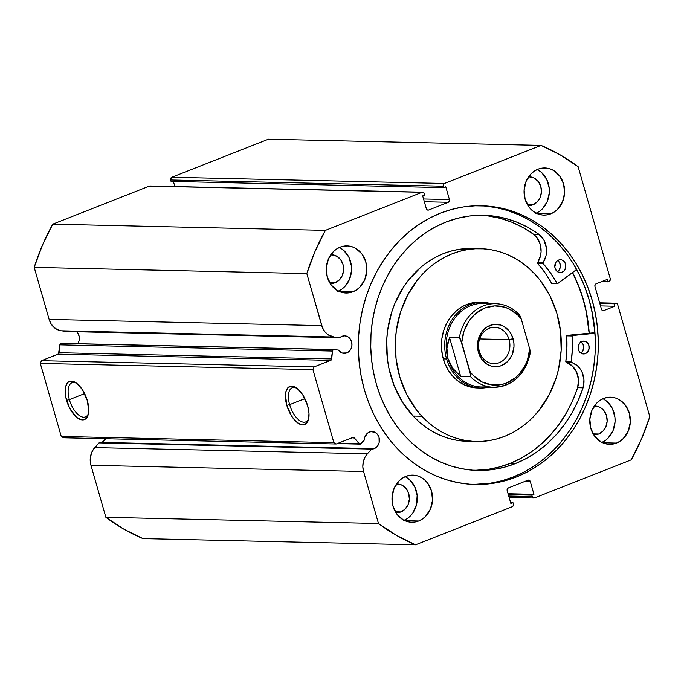 <?xml version="1.0" encoding="UTF-8"?>
<svg xmlns="http://www.w3.org/2000/svg" width="684" height="684" viewBox="0 0 684 684"><rect width="100%" height="100%" fill="white"/><g stroke="black" fill="none" stroke-linecap="round" stroke-linejoin="round"><path stroke-width="1.03" d="M333.869 349.541L61.509 343.334A1.71 1.479 91.3 0 0 60.876 343.411L333.493 349.627A1.71 1.479 -88.7 0 1 334.125 349.55A1.71 1.479 91.3 0 0 333.493 349.627L332.595 350.593L331.082 360.143L314.093 366.906L312.93 369.625L333.869 442.659L336.203 443.993L353.226 437.358L360.058 444.121L364.29 440.128A8.789 7.558 -88.7 0 1 369.471 432.006A8.789 7.558 -88.7 0 1 372.053 431.536A8.789 7.558 -88.7 0 1 379.329 438.974A8.789 7.558 -88.7 0 1 374.233 448.636L101.617 442.42A8.789 7.558 91.3 0 0 105.635 438.735M76.428 331.407L78.361 333.98L79.284 337.229L79.079 340.649L77.754 343.727A8.789 7.558 91.3 0 0 76.788 331.749M346.788 352.91L342.239 353.029L338.477 350.097L334.125 349.55L338.477 350.097A8.789 7.558 -88.7 0 0 344.206 353.38A8.789 7.558 -88.7 0 0 346.788 352.91A8.789 7.558 -88.7 0 0 351.884 343.248A8.789 7.558 -88.7 0 0 344.599 335.81A8.789 7.558 -88.7 0 0 342.017 336.28L344.95 335.827L347.788 336.716L350.123 338.802L351.576 341.769L351.944 345.163L351.166 348.472L349.353 351.2L346.788 352.91M339.709 337.742A8.789 7.558 -88.7 0 1 342.017 336.28L339.709 337.742L333.895 337.007L339.709 337.742L67.092 331.526L339.709 337.742M296.882 388.264A18.357 8.789 -111.5 0 0 289.631 404.637L286.793 405.304A20.494 9.815 68.5 0 1 295.907 387.597A20.494 9.815 68.5 0 1 307.655 405.783L308.997 413.187L308.535 419.437L307.646 421.814L304.722 424.627L302.79 424.952L300.652 424.533L296.061 421.549L291.641 416.128L286.793 405.304L285.459 394.565L285.912 391.65L288.092 387.52L291.658 386.135L293.804 386.554L298.395 389.538L302.807 394.959L307.655 405.783A20.494 9.815 68.5 0 1 308.501 419.574A20.494 9.815 68.5 0 1 298.318 423.345A20.494 9.815 68.5 0 1 286.793 405.304L289.631 404.637A18.357 8.789 68.5 0 1 292.248 387.777A18.357 8.789 68.5 0 1 296.882 388.264M76.599 383.245A18.357 8.789 -111.5 0 0 69.358 399.618L66.519 400.285A20.494 9.815 68.5 0 1 75.625 382.57A20.494 9.815 68.5 0 1 87.381 400.756L88.715 411.503L87.372 416.787L86.081 418.54L82.516 419.925L78.096 418.36L75.779 416.522L69.443 407.724L65.63 396.506L65.185 389.538L65.638 386.631L67.819 382.501L69.46 381.441L73.53 381.535L78.121 384.519L82.533 389.94L87.381 400.756A20.494 9.815 68.5 0 1 88.227 414.547A20.494 9.815 68.5 0 1 78.036 418.317A20.494 9.815 68.5 0 1 66.519 400.285L69.358 399.618A18.357 8.789 68.5 0 1 71.974 382.758A18.357 8.789 68.5 0 1 76.599 383.245M84.611 393.608L69.358 399.618L84.611 393.608M304.884 398.635L289.631 404.637L304.884 398.635M572.551 272.523A139.391 119.974 -88.7 0 1 589.215 333.219L586.607 313.195L583.452 300.045L579.194 287.331L572.551 272.523M594.644 332.689A145.709 125.42 91.3 0 0 589.018 299.464L591.916 311.759L594.952 332.689L567.053 335.382L572.508 335.511L594.995 333.305L572.508 335.511L567.053 335.382L594.644 332.689M483.981 205.961L495.669 207.517L507.16 210.398L518.352 214.571L529.125 220.009L539.377 226.652L549.021 234.424L557.947 243.273L566.078 253.097L573.346 263.802L579.656 275.301L584.974 287.46L589.232 300.182L592.387 313.332L594.422 326.79L595.311 340.418L595.046 354.098L593.618 367.684L591.061 381.056L587.385 394.078L582.64 406.629L576.851 418.591L570.088 429.843L562.41 440.274L553.895 449.79L544.626 458.297L534.691 465.719L524.183 471.969L513.205 477.004L501.859 480.766L490.266 483.22L473.661 484.417A139.391 119.974 91.3 0 0 513.205 477.004L516.146 477.073A139.391 119.974 -88.7 0 1 475.132 484.46A139.391 119.974 -88.7 0 1 359.622 366.496A139.391 119.974 -88.7 0 1 440.47 213.143L451.816 209.389L463.41 206.927L475.149 205.807L486.923 206.021L498.61 207.585L510.11 210.467L521.293 214.639L532.066 220.077L542.326 226.712L551.962 234.492L560.889 243.342L569.028 253.166L576.287 263.87L582.606 275.361L587.915 287.528L592.173 300.25L595.337 313.4L597.371 326.858L598.252 340.487L597.987 354.158L596.568 367.753L594.003 381.125L590.335 394.146L585.581 406.698L579.793 418.659L573.03 429.903L565.36 440.342L556.844 449.858L547.576 458.365L537.633 465.778L527.125 472.037L516.146 477.073L504.809 480.835L493.207 483.289L481.468 484.409L469.694 484.195L458.006 482.63L446.515 479.749L435.323 475.577L424.55 470.139L414.299 463.504L404.654 455.724L395.728 446.874L387.589 437.05L380.33 426.346L374.011 414.855L368.702 402.688L364.444 389.966L361.28 376.816L359.254 363.366L358.365 349.729L358.63 336.058L360.049 322.463L362.614 309.091L366.282 296.069L371.036 283.518L376.824 271.557L383.587 260.313L391.265 249.874L399.772 240.358L409.049 231.85L418.984 224.438L429.492 218.179L440.47 213.143A139.391 119.974 -88.7 0 1 481.485 205.756A139.391 119.974 -88.7 0 1 597.004 323.72A139.391 119.974 -88.7 0 1 516.146 477.073L513.205 477.004A139.391 119.974 91.3 0 0 594.165 324.498A139.391 119.974 91.3 0 0 480.014 205.73M601.946 442.42A23.572 20.289 91.3 0 0 615.087 420.874A23.572 20.289 91.3 0 0 602.937 398.755M616.472 443.078L602.664 442.762L616.472 443.078L612.59 444.13L608.615 444.275L604.699 443.531L600.979 441.907L594.729 436.307L590.822 428.346L589.839 419.232L591.934 410.349L596.79 403.047L600.039 400.354L603.673 398.447A23.572 20.289 -88.7 0 1 610.607 397.199A23.572 20.289 -88.7 0 1 630.144 417.146A23.572 20.289 -88.7 0 1 616.472 443.078A23.572 20.289 -88.7 0 1 609.538 444.326A23.572 20.289 -88.7 0 1 590.001 424.379A23.572 20.289 -88.7 0 1 603.673 398.447L607.554 397.395L611.53 397.242L615.455 397.994L619.165 399.618L625.415 405.21L629.331 413.17L630.315 422.293L628.211 431.176L623.355 438.47L620.106 441.163L616.472 443.078M536.213 213.186A23.572 20.289 91.3 0 0 549.355 191.64A23.572 20.289 91.3 0 0 537.205 169.521M550.74 213.844L536.931 213.528L550.74 213.844L546.858 214.896L542.882 215.05L538.966 214.297L535.256 212.673L531.887 210.236L529.006 207.072L525.09 199.112L524.106 189.998L526.201 181.115L531.066 173.813L534.307 171.12L537.94 169.213A23.572 20.289 -88.7 0 1 544.883 167.965A23.572 20.289 -88.7 0 1 564.411 187.912A23.572 20.289 -88.7 0 1 550.74 213.844A23.572 20.289 -88.7 0 1 543.806 215.092A23.572 20.289 -88.7 0 1 524.269 195.145A23.572 20.289 -88.7 0 1 537.94 169.213L541.822 168.161L545.798 168.007L549.722 168.76L553.433 170.384L559.683 175.976L563.599 183.945L564.582 193.059L562.479 201.942L557.622 209.244L554.373 211.937L550.74 213.844M404.141 520.344A23.572 20.289 91.3 0 0 417.291 498.807A23.572 20.289 91.3 0 0 405.142 476.68M418.676 521.003L404.868 520.686L418.676 521.003L414.795 522.054L410.819 522.208L406.903 521.456L403.184 519.831L396.934 514.24L393.018 506.271L392.043 497.157L394.138 488.273L398.994 480.972L402.243 478.278L405.877 476.372A23.572 20.289 -88.7 0 1 412.811 475.124A23.572 20.289 -88.7 0 1 432.348 495.071A23.572 20.289 -88.7 0 1 418.676 521.003A23.572 20.289 -88.7 0 1 411.742 522.251A23.572 20.289 -88.7 0 1 392.206 502.304A23.572 20.289 -88.7 0 1 405.877 476.372L409.759 475.32L413.734 475.166L417.65 475.919L421.37 477.543L424.73 479.98L427.62 483.143L431.527 491.103L432.51 500.218L430.416 509.101L425.559 516.403L422.31 519.096L418.676 521.003M338.418 291.11A23.572 20.289 91.3 0 0 351.559 269.573A23.572 20.289 91.3 0 0 339.409 247.454M352.944 291.769L339.136 291.452L352.944 291.769L349.062 292.82L345.087 292.974L341.171 292.222L337.451 290.597L331.201 285.006L327.294 277.046L326.311 267.923L328.406 259.039L333.262 251.746L336.511 249.053L340.145 247.138A23.572 20.289 -88.7 0 1 347.079 245.889A23.572 20.289 -88.7 0 1 366.615 265.837A23.572 20.289 -88.7 0 1 352.944 291.769A23.572 20.289 -88.7 0 1 346.01 293.017A23.572 20.289 -88.7 0 1 326.473 273.07A23.572 20.289 -88.7 0 1 340.145 247.138L344.026 246.086L348.002 245.941L351.918 246.685L355.637 248.309L361.887 253.909L365.803 261.869L366.786 270.984L364.683 279.867L359.827 287.169L356.578 289.862L352.944 291.769M330.765 254.773A14.355 12.355 -88.7 0 1 331.603 254.756A14.355 12.355 -88.7 0 1 343.505 266.905A14.355 12.355 -88.7 0 1 335.177 282.697L329.611 282.569L335.177 282.697A14.355 12.355 -88.7 0 1 330.953 283.458A14.355 12.355 -88.7 0 1 330.107 283.407L335.177 282.697L339.367 279.893L342.325 275.455L343.607 270.043L343.009 264.486L340.623 259.638L336.819 256.226L330.765 254.773M396.498 483.998A14.355 12.355 -88.7 0 1 397.336 483.99A14.355 12.355 -88.7 0 1 409.237 496.139A14.355 12.355 -88.7 0 1 400.909 511.931L395.343 511.803L400.909 511.931A14.355 12.355 -88.7 0 1 396.686 512.692A14.355 12.355 -88.7 0 1 395.839 512.641L400.909 511.931L405.099 509.127L408.057 504.681L409.34 499.277L408.741 493.72L406.356 488.872L402.551 485.46L400.285 484.469L396.498 483.998M528.561 176.84A14.355 12.355 -88.7 0 1 529.399 176.823A14.355 12.355 -88.7 0 1 541.301 188.981A14.355 12.355 -88.7 0 1 532.973 204.773L527.407 204.644L532.973 204.773A14.355 12.355 -88.7 0 1 528.749 205.533A14.355 12.355 -88.7 0 1 527.911 205.482L532.973 204.773L537.162 201.968L540.121 197.522L541.403 192.11L540.805 186.561L538.419 181.713L534.614 178.302L532.349 177.31L528.561 176.84M594.293 406.074A14.355 12.355 -88.7 0 1 595.131 406.057A14.355 12.355 -88.7 0 1 607.033 418.206A14.355 12.355 -88.7 0 1 598.705 434.007L593.139 433.878L598.705 434.007A14.355 12.355 -88.7 0 1 594.481 434.767A14.355 12.355 -88.7 0 1 593.635 434.716L598.705 434.007L602.895 431.202L605.853 426.756L607.135 421.344L606.537 415.795L604.152 410.939L600.347 407.536L598.081 406.544L594.293 406.074M61.509 343.334A1.71 1.479 91.3 0 0 60.876 343.411L59.978 344.377L58.465 353.927L41.476 360.69L40.305 363.409L61.252 436.443L63.578 437.777L61.252 436.443L333.869 442.659L312.93 369.625L40.305 363.409L61.252 436.443L333.869 442.659L336.203 443.993L63.578 437.777L336.203 443.993L352.816 437.452A1.71 1.479 -88.7 0 1 354.346 437.888L359.023 443.6L338.409 443.129L359.023 443.6A1.71 1.479 -88.7 0 0 360.058 444.121L337.195 443.6M105.994 437.991L102.976 441.71L99.018 442.89L93.375 449.371L91.288 453.518L90.211 460.563L90.946 465.274L105.866 517.301L123.872 529.177L142.947 538.59L415.564 544.806L512.188 506.741L513.256 505.656L513.359 504.022L512.949 502.603L510.845 503.424L507.186 490.65L507.289 489.009L508.357 487.931L527.954 480.202L529.365 480.313L530.288 481.545L533.956 494.327L531.853 495.156L532.263 496.575L533.187 497.807L534.597 497.909L631.221 459.845L641.566 438.837L649.8 416.624L617.686 304.645L616.763 303.414L615.361 303.303L614.129 303.79L614.831 306.227L603.801 310.57L602.39 310.459L601.467 309.228L594.952 286.511L595.054 284.869L596.123 283.792L607.153 279.448L607.854 281.876L609.701 280.979L610.248 278.679L578.134 166.699L560.128 154.823L541.053 145.41L444.429 183.474L443.36 184.56L443.266 186.193L443.668 187.613L445.771 186.792L449.431 199.566L449.337 201.207L448.268 202.284L428.663 210.014L427.252 209.903L426.329 208.671L422.661 195.889L424.764 195.06L424.003 192.922L422.028 192.307L325.396 230.371L315.05 251.379L306.817 273.591L322.532 327.833L324.866 331.757L328.063 334.75L333.895 337.007L61.278 330.791L67.092 331.526L61.278 330.791L333.895 337.007A16.938 14.578 -88.7 0 1 321.736 325.618L49.12 319.402L50.958 323.677L53.754 327.166L57.294 329.603L61.278 330.791A16.938 14.578 91.3 0 1 49.12 319.402L34.2 267.376L49.12 319.402L321.736 325.618L306.817 273.591A212.134 182.594 -88.7 0 1 325.396 230.371L52.779 224.155L42.434 245.163L34.2 267.376L306.817 273.591L34.2 267.376A212.134 182.594 91.3 0 1 52.779 224.155L149.403 186.091L52.779 224.155L325.396 230.371L422.028 192.307A2.146 1.847 -88.7 0 1 424.354 193.64L424.764 195.06L422.661 195.889L426.329 208.671A2.146 1.847 -88.7 0 0 428.03 210.125L428.022 210.125A2.146 1.847 -88.7 0 0 428.663 210.014L427.406 209.979L428.663 210.014L448.268 202.284L424.345 201.737L448.268 202.284A2.146 1.847 -88.7 0 0 449.431 199.566L423.55 198.976L449.431 199.566L445.771 186.792L443.668 187.613L171.051 181.397L443.668 187.613L443.266 186.193A2.146 1.847 -88.7 0 1 444.429 183.474L171.812 177.259L170.555 179.148L171.051 181.397L170.641 179.977L443.266 186.193L170.641 179.977A2.146 1.847 91.3 0 1 171.812 177.259L268.436 139.194L171.812 177.259L444.429 183.474L541.053 145.41A212.134 182.594 -88.7 0 1 578.134 166.699L610.248 278.679A2.146 1.847 -88.7 0 1 609.076 281.398L601.347 281.731L607.854 281.876L607.153 279.448L596.123 283.792A2.146 1.847 -88.7 0 0 594.952 286.511L601.467 309.228A2.146 1.847 -88.7 0 0 603.168 310.681L603.16 310.681A2.146 1.847 -88.7 0 0 603.801 310.57L602.544 310.536L603.801 310.57L614.831 306.227L600.518 305.893L614.831 306.227L614.129 303.79L599.817 303.465L614.129 303.79L615.361 303.303A2.146 1.847 -88.7 0 1 617.686 304.645L649.8 416.624A212.134 182.594 -88.7 0 1 631.221 459.845L534.597 497.909A2.146 1.847 -88.7 0 1 532.263 496.575L508.734 496.037L532.263 496.575L531.853 495.156L508.323 494.618L531.853 495.156L533.956 494.327L508.067 493.737L533.956 494.327L530.288 481.545L524.876 481.425L530.288 481.545A2.146 1.847 -88.7 0 0 527.954 480.202L508.357 487.931A2.146 1.847 -88.7 0 0 507.186 490.65L510.845 503.424L512.949 502.603L510.597 502.543L512.949 502.603L513.359 504.022A2.146 1.847 -88.7 0 1 512.188 506.741L415.564 544.806A212.134 182.594 -88.7 0 1 378.483 523.516L396.498 535.392L415.564 544.806L142.947 538.59A212.134 182.594 91.3 0 1 105.866 517.301L90.946 465.274L363.563 471.49L378.483 523.516L105.866 517.301L378.483 523.516L363.563 471.49A16.938 14.578 -88.7 0 1 367.385 453.808L364.82 457.57L363.264 462.016L362.828 466.787L363.563 471.49L90.946 465.274A16.938 14.578 91.3 0 1 94.768 447.592L99.018 442.89L371.643 449.106L367.385 453.808L94.768 447.592L367.385 453.808L371.643 449.106L99.018 442.89M173.403 181.457L174.865 186.544L173.403 181.457M150.121 185.98L422.028 192.307L149.403 186.091A2.146 1.847 91.3 0 1 150.035 185.971L422.652 192.187M360.058 444.121A1.71 1.479 -88.7 0 0 361.109 443.651L364.29 440.128L364.709 437.495L367.419 433.237L370.916 431.613L375.242 432.442L377.568 434.528L379.03 437.495L379.141 442.591L376.798 446.926L374.233 448.636L371.643 449.106A8.789 7.558 -88.7 0 0 371.651 449.106L371.651 449.106A8.789 7.558 -88.7 0 0 374.233 448.636L101.617 442.42A8.789 7.558 91.3 0 1 99.043 442.89M268.436 139.194L541.053 145.41L268.436 139.194M314.093 366.906L330.705 360.365L58.089 354.15L41.476 360.69L314.093 366.906L312.93 369.625L40.305 363.409L41.476 360.69L314.093 366.906M337.674 291.427L341.307 289.512M344.556 286.818L349.421 279.525L351.516 270.642L351.414 266.025L348.917 257.312L343.736 250.404L340.367 247.967M403.406 520.652L407.04 518.746M410.289 516.052L413.025 512.684L416.573 504.433L417.146 495.25L414.649 486.546L409.468 479.638L406.099 477.201M535.478 213.493L539.112 211.587M542.352 208.894L547.217 201.592L549.312 192.708L549.209 188.091L546.713 179.388L541.531 172.471L538.163 170.034M601.202 442.728L604.836 440.821M608.085 438.128L612.949 430.826L615.044 421.942L614.942 417.326L612.445 408.622L607.264 401.705L603.895 399.268M599.671 302.952L615.361 303.303L599.671 302.952M308.758 418.411A18.357 8.789 68.5 0 1 305.705 421.934A18.357 8.789 68.5 0 1 289.631 404.637A18.357 8.789 -111.5 0 0 299.489 420.472A18.357 8.789 -111.5 0 0 308.758 418.411M88.484 413.392A18.357 8.789 68.5 0 1 85.432 416.907A18.357 8.789 68.5 0 1 69.358 399.618A18.357 8.789 -111.5 0 0 79.216 415.453A18.357 8.789 -111.5 0 0 88.484 413.392M351.85 437.828L354.346 437.888L351.85 437.828M331.706 358.929L332.492 351.063L59.876 344.847L59.089 352.713L331.706 358.929A1.71 1.479 -88.7 0 1 330.705 360.365L58.089 354.15A1.71 1.479 91.3 0 0 59.089 352.713L331.706 358.929M332.492 351.063A1.71 1.479 -88.7 0 1 333.493 349.627L60.876 343.411A1.71 1.479 91.3 0 0 59.876 344.847L332.492 351.063M479.45 302.268L469.763 303.491L462.923 306.287L456.681 310.57L451.269 316.179L446.891 322.899L443.719 330.483L441.881 338.614L441.445 347.01L442.42 355.321L444.78 363.247L448.422 370.471L453.218 376.722A42.853 36.885 -88.7 0 1 444.147 329.201A42.853 36.885 -88.7 0 1 479.287 302.26L482.562 302.337A42.853 36.885 -88.7 0 1 490.727 303.593A42.853 36.885 91.3 0 0 454.595 316.179A42.853 36.885 91.3 0 0 446.575 358.972L447.994 358.647A41.784 35.961 -88.7 0 1 489.334 304.209M471.874 248.514L458.365 249.472L450.354 251.267L442.531 253.969L434.973 257.552L427.748 261.972L420.916 267.196L408.733 279.816L403.492 287.1L394.967 303.268L391.761 311.998L387.623 330.304L386.734 339.717L387.341 358.604L388.837 367.889L394.146 385.716L402.346 401.978L413.136 416.043L421.857 416.24L413.136 416.043A96.427 82.995 91.3 0 0 467.386 441.308L476.115 441.505A96.427 82.995 -88.7 0 1 421.857 416.24A96.427 82.995 -88.7 0 1 401.448 309.313A96.427 82.995 -88.7 0 1 480.51 248.711A96.427 82.995 -88.7 0 1 534.76 273.976A96.427 82.995 -88.7 0 1 555.169 380.902A96.427 82.995 -88.7 0 1 476.115 441.505M572.474 272.583A139.28 119.888 -88.7 0 1 589.121 333.228L586.222 311.716L582.93 298.617L578.561 285.963L572.474 272.583M480.51 248.711L471.78 248.506A96.427 82.995 91.3 0 0 392.727 309.117A96.427 82.995 91.3 0 0 413.136 416.043L419.369 422.079L426.089 427.372L433.228 431.869L440.718 435.537L448.482 438.324L456.45 440.214L464.547 441.189M421.857 416.24L416.163 409.519L406.621 394.283L399.841 377.158L396.07 358.801L395.455 339.914L396.352 330.509L400.491 312.195L407.613 295.146L417.462 280.021L423.285 273.361L429.646 267.393L436.469 262.169L443.694 257.748L451.26 254.174L459.075 251.473L467.086 249.669L475.2 248.788L483.349 248.831L491.445 249.805L499.414 251.695L507.177 254.482L514.667 258.142L521.806 262.647L528.527 267.94L534.76 273.976L540.454 280.697L549.996 295.933L556.785 313.058L560.555 331.415L561.162 350.302L558.589 368.984L556.135 378.021L549.004 395.07L539.163 410.195L533.332 416.855L526.979 422.823L520.148 428.047L512.923 432.468L505.365 436.041L497.542 438.743L489.53 440.547L481.416 441.428L473.277 441.385L465.18 440.411L457.203 438.521L449.439 435.734L441.949 432.074L434.81 427.568L428.09 422.276L421.857 416.24M480.604 388.025A42.853 36.885 -88.7 0 1 446.575 358.972L443.3 358.903L446.575 358.972A42.853 36.885 91.3 0 0 488.821 387.144A42.853 36.885 -88.7 0 1 480.604 388.025L477.329 387.956A42.853 36.885 -88.7 0 1 453.218 376.722L458.981 381.757L465.479 385.383L472.473 387.469L477.483 387.956M479.356 351.337A18.212 15.681 91.3 0 0 499.175 362.717A18.212 15.681 91.3 0 0 509.11 339.606L513.086 338.683A21.213 18.263 -88.7 0 1 501.517 365.589A21.213 18.263 -88.7 0 1 478.424 352.337L479.356 351.337A18.212 15.681 -88.7 0 1 494.643 327.26A18.212 15.681 -88.7 0 1 509.11 339.606A18.212 15.681 -88.7 0 1 493.814 363.683A18.212 15.681 -88.7 0 1 479.356 351.337L478.424 352.337L481.955 359.502L487.572 364.538L490.915 366L498.02 366.538L501.517 365.589L507.708 361.451L512.085 354.876L513.975 346.882L513.881 342.727L511.632 334.895L509.563 331.509L503.937 326.473L500.594 325.011L493.489 324.472L486.726 327.14L483.802 329.568L481.339 332.604L478.15 340.025L477.543 344.129L478.424 352.337A21.213 18.263 -88.7 0 1 490 325.422A21.213 18.263 -88.7 0 1 513.086 338.683L509.11 339.606L479.638 338.939L509.11 339.606A18.212 15.681 91.3 0 0 489.282 328.226A18.212 15.681 91.3 0 0 479.356 351.337M487.461 386.469A41.784 35.961 -88.7 0 1 447.994 358.647L446.575 358.972A42.853 36.885 -88.7 0 1 482.562 302.337M519.344 314.674C512.632 307.697 504.724 304.047 495.618 303.705L483.075 303.422A41.784 35.961 91.3 0 0 447.994 358.647A41.784 35.961 91.3 0 0 481.177 386.964L493.711 387.255A41.784 35.961 -88.7 0 1 470.464 376.585L460.648 376.362L452.671 368.24L447.994 358.647L446.926 348.207L449.542 337.605L459.349 337.828A41.784 35.961 -88.7 0 1 495.618 303.705A41.784 35.961 -88.7 0 1 518.865 314.375M530.382 352.457L530.339 351.243L529.98 353.132A41.784 35.961 -88.7 0 1 493.711 387.255C513.342 385.956 525.56 374.396 530.365 352.576M494.789 387.264A41.784 35.961 91.3 0 1 470.464 376.585L470.823 374.687L470.241 372.036A39.638 34.123 -88.7 0 0 506.519 383.031A39.638 34.123 -88.7 0 0 529.758 348.583L527.501 359.81L525.346 365.025L519.216 374.105L515.368 377.79L506.519 383.031L501.705 384.493L491.805 384.904L482.237 382.005L473.807 376.029L470.241 372.036L460.152 338.529L459.349 337.828L449.542 337.605L460.648 376.362L470.464 376.585L470.866 375.909L461.751 342.428L464.017 331.201L468.95 321.189L472.302 316.906L476.149 313.221L484.999 307.98L494.754 305.893L504.587 307.15L509.281 309.006L517.711 314.982L521.268 318.975L530.339 351.243L521.268 318.975L519.267 314.597M447.994 358.647L449.892 363.589L452.671 368.24L460.648 376.362L449.542 337.605L447.781 342.881L446.926 348.207L446.994 353.491L447.994 358.647M494.541 303.705A41.784 35.961 91.3 0 0 459.349 337.828L461.751 342.428A39.638 34.123 -88.7 0 1 484.999 307.98A39.638 34.123 -88.7 0 1 521.268 318.975L519.66 315.085M551.971 283.561L557.631 283.621L576.638 269.487L557.306 283.663L550.56 273.002L542.925 263.34L546.02 255.671L546.542 251.678L546.354 247.659L543.908 240.169L539.086 234.458L533.64 234.321A127.6 109.825 91.3 0 0 480.732 215.28M558.563 260.074A6.43 5.532 -88.7 0 1 560.452 259.732A6.43 5.532 -88.7 0 1 565.788 265.17A6.43 5.532 -88.7 0 1 562.051 272.241L558.289 272.155L562.051 272.241L563.932 270.984L565.642 267.82L565.565 264.084L563.71 261.057L561.778 259.946L559.623 259.783L557.571 260.587L555.938 262.246L554.818 266.999L555.502 269.376L557.828 271.924L559.914 272.574L562.051 272.241A6.43 5.532 -88.7 0 1 560.162 272.583A6.43 5.532 -88.7 0 1 554.835 267.145A6.43 5.532 -88.7 0 1 558.563 260.074M557.34 260.262L559.666 262.818L560.376 266.452L559.23 269.941L557.46 271.685A6.43 5.532 91.3 0 0 560.393 266.161A6.43 5.532 91.3 0 0 557.708 260.501M581.896 341.444A6.43 5.532 -88.7 0 1 583.785 341.102A6.43 5.532 -88.7 0 1 589.121 346.54A6.43 5.532 -88.7 0 1 585.384 353.611L581.622 353.525L585.384 353.611L587.265 352.354L588.975 349.191L588.898 345.454L587.043 342.428L585.111 341.316L582.956 341.154L580.904 341.966L579.271 343.616L578.151 348.37L578.835 350.747L581.161 353.295L583.247 353.944L585.384 353.611A6.43 5.532 -88.7 0 1 583.495 353.953A6.43 5.532 -88.7 0 1 578.168 348.515A6.43 5.532 -88.7 0 1 581.896 341.444M580.673 341.632L582.999 344.189L583.709 347.823L582.563 351.311L580.793 353.055A6.43 5.532 91.3 0 0 583.726 347.532A6.43 5.532 91.3 0 0 581.041 341.872M445.908 222.069A127.6 109.825 -88.7 0 1 483.46 215.298A127.6 109.825 -88.7 0 1 539.095 234.45L528.501 227.695L517.326 222.351L505.698 218.47L493.771 216.101L481.681 215.28L469.575 216.007L457.605 218.273L445.908 222.069L435.862 226.669L426.243 232.398L417.146 239.186L408.656 246.975L400.867 255.688L393.839 265.238L387.648 275.541L382.347 286.485L378.004 297.976L374.635 309.895L372.293 322.138L370.993 334.579L370.745 347.096L371.557 359.57L373.421 371.891L376.311 383.929L380.21 395.574L385.075 406.706L390.855 417.223L397.507 427.03L404.954 436.024L413.127 444.121L421.951 451.243L431.339 457.314L441.197 462.29L451.44 466.12L461.956 468.754L472.661 470.182L483.434 470.378L494.181 469.352L504.801 467.104L515.189 463.658A127.6 109.825 -88.7 0 1 477.637 470.43A127.6 109.825 -88.7 0 1 371.899 362.434A127.6 109.825 -88.7 0 1 445.908 222.069M509.734 463.538L515.189 463.658L509.734 463.538A127.6 109.825 91.3 0 0 577.621 387.691L583.076 387.819A127.6 109.825 -88.7 0 1 515.189 463.658L526.458 458.4L537.171 451.739L547.191 443.745L556.4 434.528L564.693 424.2L571.952 412.871L578.108 400.696L583.076 387.819L583.956 379.851L582.05 372.156L580.126 368.813L577.655 366L571.243 362.075L572.346 348.968L572.166 335.972A113.142 97.385 -88.7 0 1 571.234 361.921L565.788 361.802L566.891 348.849L566.737 335.682L572.166 335.972L566.72 335.844A113.142 97.385 91.3 0 1 565.788 361.802L566.053 362.281L565.788 361.802L571.234 361.921L571.499 362.4A19.725 16.98 -88.7 0 1 583.059 387.811L577.612 387.691L578.502 379.723L576.595 372.028L572.2 365.872L566.053 362.281L571.499 362.4L566.053 362.281A19.725 16.98 91.3 0 1 577.612 387.691L583.059 387.811L577.621 387.691L572.653 400.576L566.506 412.751L559.238 424.071L550.953 434.408L541.737 443.625L531.716 451.611L521.003 458.28L509.734 463.538A127.6 109.825 91.3 0 1 474.91 470.327L488.735 469.224L499.346 466.984L509.734 463.538M557.426 283.689L551.672 283.364A113.142 97.385 91.3 0 0 537.556 263.34L543.002 263.468A113.142 97.385 -88.7 0 1 557.118 283.492L551.672 283.364L545.105 272.882L537.47 263.212L540.565 255.551L541.087 251.558L540.009 243.641L536.299 236.903L533.64 234.321L523.046 227.575L511.871 222.223L500.252 218.341L488.316 215.973M539.086 234.458L533.64 234.321L539.086 234.458A19.725 16.98 -88.7 0 1 542.968 262.895L537.521 262.776A19.725 16.98 91.3 0 0 533.64 234.338L539.086 234.458M542.968 262.895L537.521 262.776L537.556 263.34L543.002 263.468L542.968 262.895M552.099 283.544L557.298 283.663M333.997 349.541L61.38 343.317M615.985 303.192L599.629 302.815M509.135 497.456L533.947 498.029"/></g></svg>
